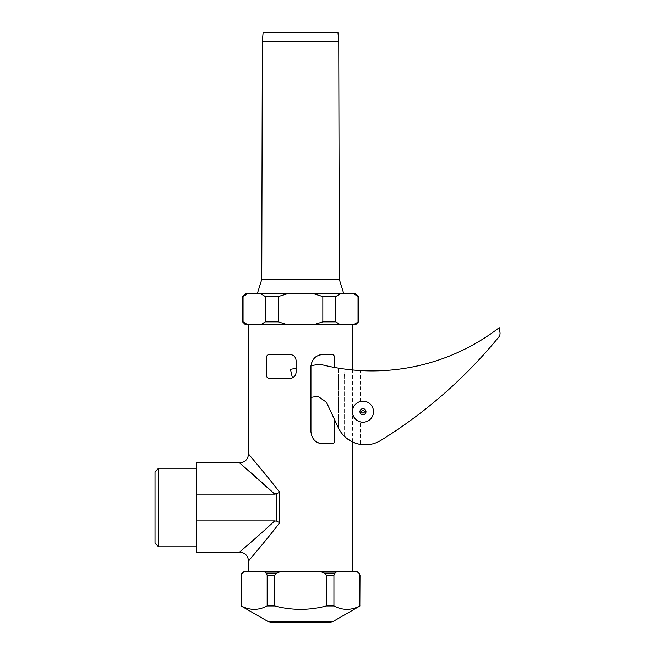 <?xml version="1.0" encoding="UTF-8"?>
<svg xmlns="http://www.w3.org/2000/svg" width="655" height="655" viewBox="0 0 655 655"><rect width="100%" height="100%" fill="white"/><g stroke="black" fill="none" stroke-linecap="round" stroke-linejoin="round"><path stroke-width="0.49" stroke-dasharray="3.27 2.46" d="M248.515 571.414L352.562 571.414M333.739 355.305A2.972 2.972 0 0 1 334.73 357.524L334.73 367.496L338.406 368.135A208.093 208.093 0 0 0 345.136 369.133L344.227 376.83L345.136 369.133L352.562 369.969L352.562 441.986L344.227 436.132A29.729 29.729 0 0 1 338.406 427.911L334.73 420.019L338.406 427.911A29.729 29.729 0 0 0 344.227 436.132L344.227 376.83L345.136 369.133L351.547 369.87M352.562 324.823L248.515 324.823L352.562 324.823M352.562 413.297L352.562 410.079M338.406 368.135L338.406 427.911L338.406 368.135A208.093 208.093 0 0 0 345.136 369.133L344.227 376.83L344.227 436.132L350.564 440.946M196.639 462.913L196.639 520.881L274.691 520.881C258.815 535.749 240.057 551.584 239.599 552.091C240.107 551.543 258.758 535.798 274.691 520.881L276.23 521.126L276.23 493.87L279.783 492.404L269.238 479.01M259.233 466.827L251.61 457.681M249.326 454.955L248.515 453.989M249.326 560.041L251.61 557.323M259.233 548.169L279.783 522.6L277 521.429M267.346 355.305A2.972 2.972 0 0 0 266.356 357.524C266.675 355.575 267.666 354.584 269.328 354.552L290.132 354.552C293.718 354.887 295.708 356.869 296.085 360.496L296.085 372.392C295.708 376.019 293.727 378 290.132 378.336L269.328 378.336C267.674 378.312 266.683 377.321 266.356 375.364A2.972 2.972 0 0 0 267.355 377.583M294.201 356.156A5.944 5.944 0 0 0 290.132 354.552L269.328 354.552A2.972 2.972 0 0 0 266.356 357.524L266.356 375.364A2.972 2.972 0 0 0 269.328 378.336L290.132 378.336A5.944 5.944 0 0 0 294.324 376.609M322.833 354.552L331.757 354.552A2.972 2.972 0 0 1 334.73 357.524L334.73 367.496A208.093 208.093 0 0 1 319.722 364.172L310.969 365.711A11.888 11.888 0 0 1 322.833 354.552L331.757 354.552L322.833 354.552C315.857 355.043 311.895 359.014 310.945 366.44L310.945 431.842C311.878 439.268 315.841 443.23 322.833 443.738L331.757 443.738C333.411 443.713 334.402 442.723 334.73 440.766A2.972 2.972 0 0 1 333.731 442.985M314.596 440.414A11.888 11.888 0 0 1 310.945 431.842L310.945 397.413L316.005 396.521A4.462 4.462 0 0 1 319.337 397.257L325.126 401.31A5.944 5.944 0 0 1 327.107 403.668L334.73 420.019L334.73 440.766A2.972 2.972 0 0 1 331.757 443.738L322.833 443.738A11.888 11.888 0 0 1 320.803 443.558M334.73 420.019L334.73 440.766L334.73 420.019L327.107 403.668L338.283 427.65A29.729 29.729 0 0 0 380.866 440.373A475.645 475.645 0 0 0 498.701 337.145A5.944 5.944 0 0 0 499.978 332.453L499.216 327.664A208.093 208.093 0 0 1 319.722 364.172L310.969 365.711A11.888 11.888 0 0 0 310.945 366.44L310.945 397.413L310.945 366.44A11.888 11.888 0 0 1 314.605 357.859M316.128 356.623A11.888 11.888 0 0 1 318.486 355.378M318.477 442.911A11.888 11.888 0 0 1 316.259 441.748M294.341 376.592A5.944 5.944 0 0 0 296.085 372.392L296.085 368.339L296.085 372.392A5.944 5.944 0 0 1 292.417 377.878L290.443 369.33L296.085 368.339L296.085 360.496A5.944 5.944 0 0 0 294.324 356.279M266.356 357.524L266.356 375.364L266.356 357.524M334.73 357.524L334.73 367.496A208.093 208.093 0 0 1 319.722 364.172L310.969 365.711M331.757 443.738L322.833 443.738A11.888 11.888 0 0 1 310.945 431.842L310.945 397.413L316.005 396.521A4.462 4.462 0 0 1 319.337 397.257L325.126 401.31A5.944 5.944 0 0 1 327.107 403.668A5.944 5.944 0 0 0 325.126 401.31L319.337 397.257A4.462 4.462 0 0 0 316.005 396.521L310.945 397.413M373.497 411.692A10.529 10.529 0 0 1 357.704 420.805A10.529 10.529 0 0 1 357.704 402.571A10.529 10.529 0 0 1 373.497 411.692M269.328 378.336L290.132 378.336A5.944 5.944 0 0 0 292.417 377.878L290.443 369.33L296.085 368.339L296.085 360.496A5.944 5.944 0 0 0 290.132 354.552L269.328 354.552M354.404 442.772L355.829 443.288M360.332 421.885C361.232 421.271 354.543 423.22 352.439 411.635C354.625 400.156 361.2 402.121 360.332 401.499C361.241 402.113 354.543 400.164 352.439 411.741C354.625 423.22 361.2 421.255 360.332 421.885L360.332 444.409M245.543 324.823L355.534 324.823M260.551 324.823L265.349 321.851L278.244 321.851L287.84 324.823M265.349 321.851L265.349 296.584L278.244 296.584L278.244 321.851M313.237 324.823L322.833 321.851L335.737 321.851L340.534 324.823M322.833 296.584L313.237 293.612L340.534 293.612L335.737 296.584L322.833 296.584L322.833 321.851M335.737 296.584L335.737 321.851M353.233 324.823L358.506 321.851M358.506 296.584L358.031 296.584L358.031 321.851M358.031 296.584L353.233 293.612L355.534 293.612M343.744 293.612L257.341 293.612L343.744 293.612M245.543 293.612L313.237 293.612M340.534 293.612L353.233 293.612M242.571 296.584L243.054 296.584L243.054 321.851L247.852 324.823M247.852 293.612L243.054 296.584M261.746 279.488L339.339 279.488M263.081 32.75L337.996 32.75M287.84 293.612L278.244 296.584M265.349 296.584L260.551 293.612M242.571 321.851L243.054 321.851M353.078 571.717L247.999 571.717L353.078 571.717M320.827 571.717L280.258 571.717L276.688 573.076L274.625 575.172L274.625 605.949C291.925 610.468 309.209 610.468 326.46 605.949L326.46 575.172L324.389 573.076L320.827 571.717L336.735 571.717L334.959 573.076L333.927 575.172L333.927 605.949C342.516 610.468 351.154 610.468 359.841 605.949L359.996 605.949M264.342 571.717L244.061 571.717L242.276 573.076L241.245 575.172L241.245 605.949C249.833 610.468 258.471 610.468 267.158 605.949L267.158 575.172L266.127 573.076L264.342 571.717L280.258 571.717M243.316 571.717L244.061 571.717M359.841 605.949L359.841 575.172L358.809 573.076L357.024 571.717L357.769 571.717M357.024 571.717L336.735 571.717M267.158 605.949L274.625 605.949M326.46 605.949L333.927 605.949M270.916 622.25L330.161 622.25M196.639 520.881L196.639 552.091M196.639 546.802L196.639 468.202L196.639 546.802M239.599 462.913L242.989 465.852M274.691 494.124L196.639 494.124M158.592 468.202L158.592 546.802M155.022 471.764L155.022 543.232M296.085 368.339L290.443 369.33L292.417 377.869M365.981 411.692A3.013 3.013 0 0 1 362.968 414.705A3.013 3.013 0 0 1 359.955 411.692A3.013 3.013 0 0 1 362.968 408.671A3.013 3.013 0 0 1 365.981 411.692M279.783 492.404L279.783 522.6M262.344 41.666L338.741 41.666M324.389 573.076L334.959 573.076M266.127 573.076L276.688 573.076M267.158 575.172L274.625 575.172M326.46 575.172L333.927 575.172M267.944 621.456L333.133 621.456M360.332 401.499L360.332 370.566"/><path stroke-width="0.98" d="M354.404 442.772L352.562 441.986L352.562 571.414L247.999 571.717M352.562 324.823L352.562 369.969L356.361 370.296L351.547 369.87M334.73 420.019L334.73 440.766C334.402 442.723 333.411 443.713 331.757 443.738L322.833 443.738C315.841 443.23 311.878 439.268 310.945 431.842L310.945 366.44C311.895 359.014 315.857 355.043 322.833 354.552L331.757 354.552A2.972 2.972 0 0 1 333.739 355.305M334.73 357.524C334.402 355.575 333.411 354.584 331.757 354.552C333.411 354.584 334.402 355.575 334.73 357.524L334.73 367.496L338.406 368.135M269.238 479.01L259.233 466.827M251.61 457.681L249.326 454.955M249.326 560.041L248.515 561.008C247.991 555.596 245.011 552.624 239.599 552.091L196.639 552.091L196.639 520.881L274.691 520.881C258.815 535.749 240.057 551.584 239.599 552.091C240.107 551.543 258.758 535.798 274.691 520.881L276.23 521.126L276.23 493.87L274.691 494.124L279.783 492.404C265.995 474.408 248.965 454.685 248.515 453.989C248.998 454.726 265.922 474.31 279.783 492.404L279.783 522.6C265.995 540.596 248.965 560.32 248.515 561.008C248.998 560.279 265.922 540.694 279.783 522.6L277 521.429M251.61 557.323L259.233 548.169M296.085 372.392C295.708 376.019 293.727 378 290.132 378.336L269.328 378.336C267.674 378.312 266.683 377.321 266.356 375.364L266.356 357.524C266.675 355.575 267.666 354.584 269.328 354.552L290.132 354.552C293.718 354.887 295.708 356.869 296.085 360.496L296.085 372.392M310.969 365.711L319.722 364.172A208.093 208.093 0 0 0 499.216 327.664L499.978 332.453A5.944 5.944 0 0 1 498.701 337.145A475.645 475.645 0 0 1 380.866 440.373A29.729 29.729 0 0 1 338.283 427.65L327.107 403.668A5.944 5.944 0 0 0 325.126 401.31L319.337 397.257A4.462 4.462 0 0 0 316.005 396.521L310.945 397.413M362.968 401.163A10.529 10.529 0 0 1 373.497 411.692A10.529 10.529 0 0 1 362.968 422.221A10.529 10.529 0 0 1 352.439 411.692A10.529 10.529 0 0 1 362.968 401.163M314.605 357.859A11.888 11.888 0 0 1 316.128 356.623M318.486 355.378A11.888 11.888 0 0 1 322.833 354.552M320.803 443.558A11.888 11.888 0 0 1 318.477 442.911M316.259 441.748A11.888 11.888 0 0 1 314.596 440.414M333.731 442.985A2.972 2.972 0 0 1 331.757 443.738M269.328 354.552A2.972 2.972 0 0 0 267.346 355.305M267.355 377.583A2.972 2.972 0 0 0 269.328 378.336M355.829 443.288L359.194 444.196L355.845 443.296M359.308 444.221L360.307 444.409M360.332 444.409L359.251 444.205M355.69 443.247L350.564 440.946M358.506 296.584L353.233 293.612L355.534 293.612L358.506 296.584L358.506 321.851L355.534 324.823L245.543 324.823L242.571 321.851L243.054 321.851L243.054 296.584L242.571 296.584L242.571 321.851M358.506 321.851L353.233 324.823M358.031 296.584L358.031 321.851M340.534 324.823L335.737 321.851L322.833 321.851L313.237 324.823M335.737 296.584L340.534 293.612L313.237 293.612L322.833 296.584L335.737 296.584L335.737 321.851M322.833 296.584L322.833 321.851M287.84 324.823L278.244 321.851L265.349 321.851L260.551 324.823M278.244 296.584L287.84 293.612L260.551 293.612L265.349 296.584L278.244 296.584L278.244 321.851M265.349 296.584L265.349 321.851M260.551 293.612L245.543 293.612L242.571 296.584M313.237 293.612L287.84 293.612M353.233 293.612L340.534 293.612M243.054 296.584L247.852 293.612M338.741 41.666L262.344 41.666L263.081 32.75L337.996 32.75L338.741 41.666L339.339 279.488L343.744 293.612M339.339 279.488L261.746 279.488L257.341 293.612M247.852 324.823L243.054 321.851M352.562 571.414L353.078 571.717M244.061 571.717L241.957 573.076L241.089 575.172L241.089 605.949L241.245 575.172L242.276 573.076L244.061 571.717L264.342 571.717L266.127 573.076L267.158 575.172L267.158 605.949C258.561 610.468 249.923 610.468 241.245 605.949M267.158 605.949L274.625 605.949L274.625 575.172L276.688 573.076L280.258 571.717L264.342 571.717M280.258 571.717L320.827 571.717L324.389 573.076L326.46 575.172L326.46 605.949L333.927 605.949L333.927 575.172L334.959 573.076L336.735 571.717L320.827 571.717M336.735 571.717L357.024 571.717L358.694 572.978M359.128 573.076L359.841 575.172L359.128 573.076L357.024 571.717M359.841 575.172L359.841 605.949C351.244 610.468 342.606 610.468 333.927 605.949M359.996 575.172L359.841 605.949M274.625 605.949C291.925 610.468 309.209 610.468 326.46 605.949M267.944 621.456L333.133 621.456L330.161 622.25L270.916 622.25L267.944 621.456L241.089 605.949M196.639 520.881L196.639 462.913L239.599 462.913C245.011 462.381 247.991 459.409 248.515 453.989L248.515 324.823M242.989 465.852L274.691 494.124C258.815 479.255 240.057 463.412 239.599 462.913C240.107 463.462 258.758 479.206 274.691 494.124L196.639 494.124M196.639 546.802L158.592 546.802L158.592 468.202L196.639 468.202M158.592 546.802L155.022 543.232L155.022 471.764L158.592 468.202M292.417 377.869L290.443 369.33L296.085 368.339M365.981 411.692A3.013 3.013 0 0 1 362.968 414.705A3.013 3.013 0 0 1 359.955 411.692A3.013 3.013 0 0 1 362.968 408.671A3.013 3.013 0 0 1 365.981 411.692M364.336 411.692A1.359 1.359 0 0 0 362.289 410.505A1.359 1.359 0 0 0 362.289 412.871A1.359 1.359 0 0 0 364.336 411.692M276.688 573.076L266.127 573.076M334.959 573.076L324.389 573.076M333.927 575.172L326.46 575.172M274.625 575.172L267.158 575.172M248.515 561.008L248.515 571.414M262.344 41.666L261.746 279.488M333.133 621.456L359.996 605.949"/></g></svg>
